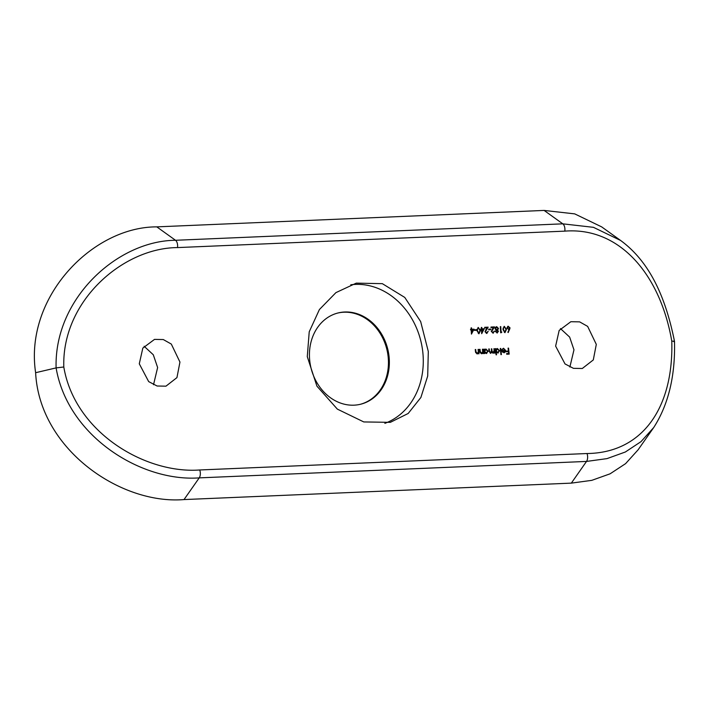 <?xml version="1.0" encoding="UTF-8"?>
<svg xmlns="http://www.w3.org/2000/svg" width="710" height="710" viewBox="0 0 710 710"><rect width="100%" height="100%" fill="white"/><g stroke="black" fill="none" stroke-linecap="round" stroke-linejoin="round"><path stroke-width="1.06" d="M144.121 346.267L153.298 354.769L157.629 367.523L153.529 384.714M139.284 363.795L148.674 381.607L157.105 386.018L165.954 386.169L176.941 377.613L179.949 362.064L171.305 344.066L163.291 339.549L154.514 339.389L142.825 348.104L139.284 363.795M560.465 328.588L569.642 337.09L573.973 349.844L569.873 367.034M555.628 346.116L565.018 363.928L573.458 368.339L582.298 368.49L593.294 359.934L596.302 344.385L587.649 326.387L579.635 321.87L570.858 321.71L559.169 330.425L555.628 346.116M337.765 313.039A47.011 39.511 -103.7 0 1 388.184 357.121A47.011 39.511 -103.7 0 1 360.103 404.363M389.089 356.899A47.011 39.511 -103.7 0 1 360.556 404.247A47.011 39.511 -103.7 0 1 309.693 360.272A47.011 39.511 -103.7 0 1 338.217 312.924A47.011 39.511 -103.7 0 1 389.089 356.899M350.784 284.79A71.657 60.226 -103.7 0 1 422.876 352.843A71.657 60.226 -103.7 0 1 384.855 423.355M428.308 351.521L427.695 376.043L420.879 397.485L408.179 413.477L390.34 422.343L363.777 421.935L337.348 409.12L316.926 386.16L307.279 356.66L309.223 331.801L319.402 309.542L335.936 292.618L356.296 283.13L382.335 283.663L404.771 297.437L420.666 321.577L428.308 351.521M476.445 329.697L474.475 329.777A243.068 129.886 -92.4 0 0 474.511 330.398L476.481 330.319A243.068 129.886 87.6 0 1 476.445 329.697L475.842 329.839A244.213 130.498 -92.4 0 0 475.869 330.345M484.291 328.739L481.868 328.836A243.068 129.886 87.6 0 1 481.788 327.434L481.327 327.452A243.068 129.886 -92.4 0 0 481.407 328.863L480.812 328.881A243.068 129.886 -92.4 0 0 480.847 329.511L481.442 329.484A243.068 129.886 -92.4 0 0 481.691 333.682L484.291 328.739L482.498 331.224M490.637 329.094L488.666 329.174A243.068 129.886 -92.4 0 0 488.702 329.795L490.672 329.715A243.068 129.886 87.6 0 1 490.637 329.094L490.033 329.245A244.213 130.498 -92.4 0 0 490.06 329.742M497.009 333.034L498.411 331.41L497.586 330.159L498.5 328.455L496.663 326.644L495.34 327.372L495.021 328.65L496.104 330.221L495.456 331.526L497.284 332.99M504.073 326.431L502.973 329.582L504.943 332.697L506.461 329.431L504.313 326.351M477.12 353.935L478.451 353.003A243.068 129.886 -92.4 0 0 478.54 353.793L478.993 353.775A243.068 129.886 87.6 0 1 478.54 349.382L478.078 349.409A243.068 129.886 -92.4 0 0 478.238 350.997L478.291 352.178L477.147 353.394L475.922 351.574A243.068 129.886 87.6 0 1 475.709 349.506L475.256 349.524A243.068 129.886 -92.4 0 0 475.478 351.769L477.422 353.882M477.36 353.358L476.534 353.536L477.36 353.358M486.368 353.536L488.089 351.202L485.906 348.992L484.46 349.897A243.068 129.886 87.6 0 1 484.38 349.134L483.927 349.16A243.068 129.886 -92.4 0 0 484.38 353.544L484.841 353.527A243.068 129.886 87.6 0 1 484.752 352.719L486.723 353.482M497.861 353.048L499.583 350.713L497.399 348.503L495.953 349.409A243.068 129.886 87.6 0 1 495.882 348.645L495.42 348.672A243.068 129.886 -92.4 0 0 496.077 354.822L496.538 354.805A243.068 129.886 87.6 0 1 496.246 352.187L498.216 352.994M503.976 352.79L505.351 351.911L505.627 350.429L503.514 348.246L501.908 349.533L503.621 348.787L505.156 350.341L501.81 350.483L502.378 351.991L504.322 352.737M503.017 348.93L503.621 348.787M671.784 341.182C660.54 275.56 620.256 226.747 564.787 231.14L177.491 247.586C123.061 247.861 61.734 300.987 63.802 366.999C74.878 432.656 145.63 474.023 199.688 469.976L586.984 453.53C642.834 452.909 673.683 407.229 671.784 341.182C674.447 341.093 675.121 341.261 673.817 341.661M508.555 348.113L508.094 348.131A243.068 129.886 -92.4 0 0 508.396 351.059L506.363 351.148A243.068 129.886 -92.4 0 0 506.425 351.761L508.466 351.672A243.068 129.886 -92.4 0 0 508.671 353.518L506.629 353.607A243.068 129.886 -92.4 0 0 506.7 354.219L509.194 354.112A243.068 129.886 87.6 0 1 508.555 348.113L508.103 348.219M500.736 348.441L500.284 348.459A243.068 129.886 -92.4 0 0 500.941 354.618L501.393 354.601A243.068 129.886 87.6 0 1 500.736 348.441L500.293 348.557M490.521 353.358L491.781 352.249L493.086 353.252L494.284 352.355A243.068 129.886 -92.4 0 0 494.364 353.118L494.826 353.101A243.068 129.886 87.6 0 1 494.364 348.716L493.911 348.734A243.068 129.886 -92.4 0 0 494.098 350.58L493.104 352.71L492.039 351.059A243.068 129.886 87.6 0 1 491.808 348.823L491.347 348.841A243.068 129.886 -92.4 0 0 491.524 350.554L490.539 352.817L489.492 351.308A243.068 129.886 87.6 0 1 489.243 348.93L488.782 348.947A243.068 129.886 -92.4 0 0 489.03 351.326L490.761 353.323M493.29 352.684L492.5 352.861L493.29 352.684M490.131 352.941L490.734 352.79L490.131 352.932M493.086 353.252L494.284 352.355M481.46 353.749L482.782 352.817A243.068 129.886 -92.4 0 0 482.871 353.607L483.332 353.589A243.068 129.886 87.6 0 1 482.871 349.205L482.409 349.222A243.068 129.886 -92.4 0 0 482.578 350.811L482.622 351.991L481.478 353.207L480.262 351.388A243.068 129.886 87.6 0 1 480.049 349.32L479.587 349.338A243.068 129.886 -92.4 0 0 479.818 351.583L481.762 353.695M481.691 353.172L480.874 353.349L481.691 353.172M507.898 326.272L506.904 328.082L509.061 329.733L507.854 332.245L508.227 332.555L510.064 327.931L508.129 326.201M501.872 332.049L501.082 332.085A243.068 129.886 87.6 0 1 500.772 326.627L500.31 326.653A243.068 129.886 -92.4 0 0 500.665 332.724L501.872 332.049L501.011 332.83M492.962 333.203L494.506 331.117L492.944 332.582L491.755 331.401L494.471 326.902L490.983 327.044A243.068 129.886 -92.4 0 0 491.018 327.674L493.406 327.567L491.302 331.472L493.255 333.167M486.652 333.478L488.196 331.384L486.643 332.848L485.454 331.668L488.16 327.168L484.681 327.31A243.068 129.886 -92.4 0 0 484.708 327.94L487.096 327.834L484.992 331.739L486.953 333.434M486.874 332.812L486.03 332.999L486.874 332.821M478.061 327.541L476.96 330.683L478.93 333.806L480.448 330.541L478.3 327.461M474.049 329.174L471.617 329.271A243.068 129.886 87.6 0 1 471.547 327.869L471.085 327.896A243.068 129.886 -92.4 0 0 471.156 329.298L470.561 329.316A243.068 129.886 -92.4 0 0 470.597 329.946L471.191 329.919A243.068 129.886 -92.4 0 0 471.449 334.117L474.049 329.174L472.248 331.659M620.602 240.459C650.928 262.638 666.069 299.496 674.5 341.341L674.5 341.341C675.37 375.892 668.429 404.629 653.697 427.562L638.112 449.803L625.581 463.648L610.085 473.818L591.794 480.351L571.328 483.128L184.023 499.574C120.611 504.863 39.467 449.27 35.624 372.706C24.193 296.993 92.682 226.703 156.803 226.872L175.512 240.282L562.808 223.836L593.471 227.333L620.611 240.468M564.787 231.14A5.733 3.062 -92.4 0 0 562.808 223.836L544.109 210.426L156.803 226.872M544.109 210.426L574.709 213.879L601.663 226.88L620.576 240.441M653.697 427.562L640.988 441.655L625.359 451.995L607.014 458.616L586.522 461.429L199.226 477.874C141.805 482.099 67.876 436.872 56.108 367.895C54.058 298.351 117.709 240.681 175.512 240.282A5.733 3.062 -92.4 0 1 177.491 247.586M35.624 372.706L56.108 367.895L63.802 366.999M508.245 351.095A244.213 130.498 -92.4 0 0 508.307 351.681M508.511 353.553A244.213 130.498 -92.4 0 0 508.582 354.139M506.647 353.731L508.671 353.518M506.372 351.264L508.396 351.059M505.023 350.58L505.627 350.429M504.748 352.062L505.351 351.911M501.828 350.607L505.156 350.341M502.325 351.006L505.165 350.882L503.896 352.258L501.934 351.104M504.819 351.805L504.215 351.947M495.429 348.761L495.882 348.645M495.509 349.515L495.953 349.409M499.13 350.82L499.583 350.713M495.793 352.302L496.246 352.187M497.799 352.515L496.104 350.838L497.435 349.045L499.121 350.722L497.799 352.515M495.651 350.944L496.104 350.838M496.831 349.196L497.435 349.045M493.92 348.823L494.364 348.716M494.071 351.84A244.213 130.498 -92.4 0 0 494.133 352.4M491.329 352.355L491.781 352.249M488.791 349.045L489.243 348.93M491.355 348.93L491.808 348.823M483.936 349.249L484.38 349.134M484.007 350.003L484.46 349.897M487.637 351.308L488.089 351.202M484.309 352.826L484.752 352.719M486.306 353.003L484.61 351.326L485.942 349.533L487.628 351.21L486.306 353.003M484.158 351.432L484.61 351.326M485.338 349.684L485.942 349.533M482.418 349.311L482.871 349.205M482.569 352.267A244.213 130.498 -92.4 0 0 482.631 352.852M482.179 352.968L482.782 352.817M479.596 349.435L480.049 349.32M479.969 352.488L480.422 352.382M478.087 349.498L478.54 349.382M478.238 352.444A244.213 130.498 -92.4 0 0 478.3 353.039M477.848 353.154L478.451 353.003M475.265 349.613L475.709 349.506M475.638 352.675L476.082 352.568M509.603 328.047L510.064 327.931M508.591 329.192L507.366 328.029L508.413 326.777L509.603 327.931L508.591 329.192M506.913 328.135L507.366 328.029M507.81 326.919L508.413 326.777M505.999 329.546L506.461 329.431M505.999 329.458L504.881 332.076L503.434 329.564L503.541 328.029L504.588 326.937L505.999 329.458M505.067 332.04L504.278 332.227L505.067 332.049M502.982 329.671L503.434 329.564M503.017 328.153L503.541 328.029M503.985 327.088L504.588 326.937M500.319 326.742L500.772 326.627M500.63 332.191L501.082 332.085M500.63 332.227L501.269 332.2M498.038 328.561L498.5 328.455M496.982 330.31L497.586 330.159M497.95 331.526L498.411 331.41M496.991 332.413L495.917 331.526L496.858 330.469L497.95 331.428L496.991 332.413M495.465 331.632L495.917 331.526M496.246 330.611L496.858 330.469M496.805 329.848L495.482 328.623L496.698 327.274L498.038 328.455L496.805 329.848M495.03 328.73L495.482 328.623M494.045 331.224L494.506 331.117M490.992 327.168L494.471 326.902M493.858 327.044L492.012 329.644L492.616 329.502M491.302 331.508L491.755 331.401M488.666 329.298L490.033 329.245M487.734 331.49L488.196 331.384M484.69 327.434L488.16 327.168M487.557 327.31L485.702 329.91L486.315 329.768M485.001 331.783L485.454 331.668M481.442 329.573L483.421 329.396L481.646 332.91M480.821 329.005L481.407 328.863M481.336 327.55L481.788 327.434M481.256 328.899A244.213 130.498 -92.4 0 0 481.256 328.987L481.868 328.836M481.256 328.987L483.688 328.881M481.602 332.209L482.054 332.102A243.068 129.886 87.6 0 1 481.895 329.467M479.987 330.647L480.448 330.541M479.987 330.558L478.877 333.185L477.422 330.665L477.528 329.129L478.575 328.047L479.987 330.558M479.055 333.15L478.265 333.327L479.055 333.15M476.969 330.78L477.422 330.665M477.005 329.262L477.528 329.129M477.786 328.215L478.575 328.047M474.484 329.901L475.842 329.839M471.2 330.008L473.179 329.83L471.396 333.345M470.57 329.44L471.156 329.298M471.085 327.984L471.547 327.869M471.005 329.333A244.213 130.498 -92.4 0 0 471.014 329.422L471.617 329.271M471.014 329.422L473.446 329.316M471.351 332.644L471.804 332.537A243.068 129.886 87.6 0 1 471.653 329.901M571.328 483.128L586.522 461.429A5.733 3.062 -92.4 0 0 586.984 453.53M199.688 469.976A5.733 3.062 -92.4 0 1 199.226 477.874L184.023 499.574M489.039 351.423L489.492 351.308M491.577 351.166L492.039 351.059M479.809 351.494L480.262 351.388M475.469 351.681L475.922 351.574M508.99 329.866L509.585 329.724M504.162 352.213L503.559 352.364"/></g></svg>
